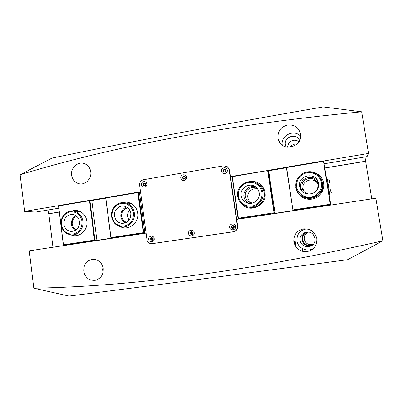 <?xml version="1.0" encoding="UTF-8"?>
<svg xmlns="http://www.w3.org/2000/svg" width="403" height="403" viewBox="0 0 403 403"><rect width="100%" height="100%" fill="white"/><g stroke="black" fill="none" stroke-linecap="round" stroke-linejoin="round"><path stroke-width="0.6" d="M279.083 141.141L279.163 141.665M279.999 142.627L280.065 143.04M295.218 241.407L295.988 246.974M295.344 242.772L294.679 242.994L295.072 245.533M294.679 242.994L294.553 241.609M262.066 192.367C260.212 185.284 255.643 181.954 248.374 182.388C241.362 184.317 238.012 188.916 238.319 196.18C240.112 203.218 244.641 206.563 251.91 206.215C258.993 204.331 262.378 199.717 262.066 192.367M237.725 196.337C235.463 184.866 251.165 176.544 259.205 185.113C261.204 187.098 262.434 189.496 262.882 192.302C264.741 201.989 253.437 210.442 244.823 205.928C240.863 203.923 238.5 200.724 237.725 196.337M259.164 192.836C260.534 199.938 252.031 206.009 245.87 202.387C243.256 200.916 241.689 198.694 241.175 195.722C239.599 187.707 250.344 181.708 256.217 187.395C257.834 188.856 258.817 190.669 259.164 192.836M248.752 203.334L248.525 203.218C245.986 201.787 244.465 199.631 243.966 196.75C242.777 190.412 249.779 184.604 255.759 187.017M133.448 213.016C131.826 206.255 127.731 203.047 121.157 203.399C114.805 205.187 111.742 209.54 111.963 216.461C113.525 223.181 117.595 226.4 124.164 226.123C130.572 224.38 133.665 220.013 133.448 213.016M111.581 216.582C110.301 208.719 117.691 201.137 125.101 202.785C130.229 204.059 133.307 207.439 134.34 212.93C135.529 220.285 129.172 227.564 122.185 226.929C116.321 226.133 112.785 222.683 111.581 216.582M130.824 213.434C130.829 219.7 127.882 223.035 121.988 223.433C117.872 222.809 115.389 220.35 114.548 216.048C113.646 210.477 118.82 205.082 124.079 206.155C127.822 207.021 130.068 209.449 130.824 213.434M125.444 222.919C122.86 221.595 121.323 219.439 120.84 216.446C120.578 211.827 122.507 208.699 126.628 207.061M71.951 211.021C78.474 208.643 86.051 213.776 86.816 221.202C88.322 230.375 78.736 238.531 70.918 234.838M122.457 202.618C129.182 200.432 136.824 205.636 137.64 213.061C139.337 222.819 128.481 231.236 120.285 226.647M127.796 207.872C123.53 208.9 121.474 211.716 121.625 216.32C122.159 219.373 123.827 221.383 126.618 222.345M129.786 210.285C128.028 212.038 127.283 214.174 127.544 216.698L129.015 220.229M76.716 216.32C73.492 217.822 71.986 220.456 72.213 224.224C72.626 226.859 73.956 228.738 76.207 229.856M79.492 221.771L79.391 224.547M89.365 200.765L58.616 205.943L63.452 244.823L94.418 240.117L89.486 200.372L91.839 200.946L96.861 239.966L96.524 240.445L143.382 233.125L137.791 192.609L105.823 197.994L110.991 237.594L143.186 232.702M96.524 240.445L63.699 245.226L67.704 244.999M94.645 240.531L94.418 240.117M63.452 244.823L63.699 245.226M58.616 205.943L58.762 205.55L89.486 200.372M140.566 192.171L139.02 192.433L139.478 192.785L144.843 232.622L144.496 233.11L146.052 232.874M105.611 198.211L91.4 200.598M105.823 197.994L105.934 197.596L137.876 192.211L139.02 192.433M63.387 245.054L58.5 205.777M144.496 233.11L143.382 233.125M139.478 192.785L138.34 192.569L143.735 232.637L144.843 232.622M74.882 234.823L76.021 234.828M124.643 226.965L126.114 227.02M110.991 237.594L111.208 238.012M137.791 192.609L137.876 192.211M91.839 200.946L89.929 200.719L94.982 240.047L96.861 239.966M110.901 237.835L105.682 197.828M89.929 200.719L89.622 200.533M94.725 240.294L94.982 240.047M138.34 192.569L138.038 192.377M321.478 182.831C320.496 176.277 313.725 171.537 307.111 172.686C299.782 174.685 296.296 179.4 296.648 186.821C297.6 193.304 304.255 198.105 310.909 197.022C317.574 196.039 322.561 189.37 321.478 182.831M295.953 186.992C294.845 180.141 300.003 173.139 307.031 172.021C314.038 170.807 321.211 175.829 322.254 182.771L322.244 186.811C320.758 199.913 300.215 201.762 296.537 189.314L295.953 186.992M318.446 183.32L318.521 185.541C318.108 195.656 302.008 197.143 299.852 187.365L299.636 186.337C297.323 174.64 316.99 171.371 318.446 183.32M302.144 191.349L300.688 187.677C298.623 177.652 314.667 172.988 318.315 182.65M322.632 187.652L322.586 184.116M148.722 239.372C149.08 243.08 154.838 242.233 154.203 238.551C153.83 234.833 148.087 235.7 148.722 239.372M151.911 237.468C150.964 237.589 150.495 238.148 150.515 239.145L151.921 240.41C152.853 240.279 153.311 239.72 153.291 238.732L151.911 237.468C151.009 237.639 150.581 238.198 150.606 239.14L152.027 240.405M229.665 227.307C230.073 231.131 236.203 230.229 235.508 226.436C235.09 222.602 228.964 223.524 229.665 227.307M231.357 227.101L232.662 228.385C233.765 228.355 234.319 227.781 234.314 226.657L233.065 225.378C231.932 225.378 231.362 225.952 231.357 227.101M232.929 225.363C231.896 225.473 231.393 226.053 231.413 227.101L232.843 228.395M188.549 233.433C188.931 237.201 194.871 236.324 194.211 232.591C193.813 228.818 187.884 229.71 188.549 233.433M190.297 233.216L191.687 234.496C192.684 234.395 193.178 233.826 193.163 232.793L191.803 231.513C190.785 231.599 190.281 232.168 190.297 233.216M191.747 231.513C190.805 231.665 190.342 232.229 190.372 233.216L191.813 234.496M141.357 184.851C141.71 188.518 147.412 187.551 146.788 183.924C146.42 180.252 140.728 181.239 141.357 184.851M143.151 184.735L144.108 185.894C145.256 186.02 145.851 185.476 145.901 184.262L144.964 183.108C143.806 182.967 143.201 183.511 143.151 184.735M144.919 183.093C143.831 183.058 143.272 183.612 143.246 184.755L144.244 185.929M221.499 171.129C221.897 174.902 227.967 173.874 227.282 170.137C226.869 166.353 220.809 167.406 221.499 171.129M223.197 171.033L223.776 172.005C225.171 172.534 225.952 172.046 226.123 170.529L225.574 169.582C224.169 169.013 223.378 169.497 223.197 171.033M225.423 169.477C224.088 169.134 223.363 169.658 223.252 171.063L223.987 172.131M180.796 178.101C181.174 181.818 187.052 180.821 186.398 177.139C186.01 173.416 180.141 174.428 180.796 178.101M182.544 177.99L183.365 179.103C184.624 179.365 185.294 178.831 185.38 177.506L184.584 176.403C183.32 176.116 182.635 176.645 182.544 177.99M184.498 176.363C183.3 176.222 182.675 176.771 182.619 178.015L183.531 179.164M146.964 239.629C147.528 242.228 149.075 243.593 151.614 243.729L233.292 231.74C236.163 231.02 237.528 229.156 237.387 226.154L229.146 169.819L227.468 166.827L223.69 165.834L143.438 179.733C140.778 180.484 139.503 182.287 139.619 185.153L146.964 239.629M151.976 243.704L233.599 231.735C236.46 231.015 237.82 229.156 237.684 226.164L229.463 170.001L227.791 167.018L227.045 166.52M329.196 194.382L329.75 194.296L329.714 193.989L329.145 194.075M326.752 178.972L327.322 178.882L329.714 193.989M329.004 193.183L329.573 193.092M327.448 179.647L326.873 179.738M223.69 171.023L224.113 171.733C225.141 172.131 225.715 171.769 225.841 170.655L225.433 169.955C224.406 169.542 223.826 169.895 223.69 171.023M313.257 244.294C308.602 245.402 305.585 243.694 304.215 239.16C303.943 235.76 305.398 233.397 308.577 232.083M234.239 226.677C233.594 228.572 232.697 228.703 231.544 227.08C232.183 225.191 233.085 225.055 234.239 226.677M231.851 227.045L232.803 227.987C233.614 227.967 234.022 227.544 234.022 226.718L233.1 225.781C232.269 225.781 231.851 226.204 231.851 227.045M193.108 232.808C192.478 234.667 191.611 234.798 190.498 233.196C191.123 231.337 191.994 231.206 193.108 232.808M190.81 233.161L191.833 234.098L192.916 232.843L191.919 231.906L190.81 233.161M153.261 238.747C152.646 240.576 151.805 240.702 150.732 239.125C151.342 237.291 152.188 237.166 153.261 238.747M151.054 239.085L152.087 240.012L153.095 238.778L152.077 237.851L151.054 239.085M145.876 184.307C145.266 186.131 144.43 186.277 143.367 184.735C143.977 182.912 144.813 182.771 145.876 184.307M143.695 184.715L144.395 185.566C145.241 185.657 145.679 185.259 145.715 184.367L145.025 183.521C144.178 183.42 143.735 183.818 143.695 184.715M185.335 177.552C184.71 179.406 183.849 179.557 182.745 177.995C183.37 176.141 184.231 175.995 185.335 177.552M183.063 177.975L183.662 178.791C184.589 178.987 185.083 178.594 185.148 177.617L184.564 176.811C183.632 176.6 183.133 176.993 183.063 177.975M226.053 170.585C225.413 172.469 224.526 172.62 223.383 171.038C224.018 169.154 224.909 169.003 226.053 170.585M192.881 232.667L192.891 233.292M297.132 143.952L295.087 144.027C292.921 144.47 291.278 145.543 290.16 147.251M287.586 147.251C287.923 143.584 289.863 141.267 293.404 140.299C295.47 139.997 297.308 140.476 298.92 141.73M71.598 175.245C72.369 179.703 74.792 182.524 78.872 183.703C85.179 185.42 91.894 178.736 90.766 171.794C90.071 167.668 87.894 164.928 84.237 163.563C77.764 161.19 70.424 168.011 71.598 175.245M83.743 271.229C85.224 277.738 89.078 280.76 95.294 280.307C100.856 278.659 103.506 274.725 103.244 268.499C101.904 262.403 98.342 259.346 92.554 259.32C86.489 260.61 83.552 264.58 83.743 271.229M102.11 264.821L101.994 268.212L103.178 271.859M233.7 226.083L233.327 227.085L233.654 227.725M277.949 138.078L278.483 140.168C282.281 152.44 302.834 147.075 300.562 134.259L300.522 134.008C298.744 127.439 294.392 124.431 287.48 124.985C280.81 126.94 277.637 131.302 277.949 138.078M299.565 140.541C296.804 132.688 283.747 136.546 285.4 144.667L286.201 147.004M293.827 241.825C295.59 248.555 299.993 251.815 307.041 251.608C313.897 249.936 317.161 245.598 316.839 238.601C315.015 231.826 310.577 228.582 303.53 228.864C296.734 230.581 293.5 234.904 293.827 241.825M306.809 228.854C299.983 230.042 296.704 234.052 296.976 240.883C297.842 248.54 308.018 252.757 314.098 247.88M312.557 244.989L309.962 245.875C305.585 245.991 302.95 243.976 302.059 239.835C301.666 235.76 303.504 233.146 307.575 232.002M300.139 240.44C300.915 248.082 313.091 248.963 314.803 241.437L314.985 238.359L313.141 234.506C308.577 228.98 298.714 233.518 300.139 240.44M307.947 232.017C304.114 233.236 302.315 235.79 302.552 239.684C303.59 243.689 306.285 245.608 310.627 245.427L312.819 244.747M58.707 208.23L35.741 212.079L24.558 211.409L20.15 174.721C117.223 145.226 231.065 124.255 361.672 111.797L323.246 106.926C220.768 124.678 130.325 141.745 51.916 158.127L20.15 174.721M33.781 288.221L69.069 296.074C149.659 285.959 242.5 273.833 347.593 259.703L382.85 240.823C252.394 270.438 136.043 286.241 33.781 288.221L29.293 250.827L146.088 233.11M59.191 212.104L48.844 213.822L52.959 247.235M48.844 213.822L48.481 213.802L48.012 210.023M364.972 156.948L365.622 161.296L325.02 168.026M371.768 198.875L365.622 161.296M236.687 219.368L375.863 198.256L382.85 240.823M361.672 111.797L368.508 153.447L367.083 156.596L324.344 163.754M24.558 211.409L58.621 205.671M89.834 200.412L105.798 197.722M138.158 192.266L140.521 191.868M230.445 176.716L232.209 176.418M267.778 170.424L286.478 167.275M323.559 161.024L368.508 153.447M48.481 213.802L59.181 212.023M325.004 167.94L365.667 161.195M300.638 136.315C294.291 128.668 280.312 135.529 282.296 145.211M225.851 170.731L225.267 171.804M81.995 221.272C80.464 214.643 76.55 211.489 70.248 211.812C64.148 213.54 61.196 217.796 61.382 224.582C62.858 231.171 66.747 234.339 73.049 234.093C79.2 232.405 82.182 228.133 81.995 221.272M61.08 224.688C59.956 217.313 66.399 210.089 73.281 211.086C78.615 212.059 81.829 215.424 82.917 221.182C83.985 228.189 78.247 235.171 71.719 234.884C65.845 234.304 62.299 230.904 61.08 224.688M79.477 221.675C79.512 227.604 76.807 230.869 71.366 231.468C67.22 231.01 64.722 228.582 63.865 224.184C63.896 218.003 66.767 214.754 72.485 214.441C76.358 215.101 78.686 217.514 79.477 221.675M75.346 230.435C73.155 229.075 71.86 227.045 71.452 224.345C71.175 220.436 72.641 217.539 75.845 215.645M306.356 172.152C314.002 170.036 322.551 175.491 323.589 183.269C324.803 190.584 319.216 198.049 311.756 199.142C304.31 200.346 296.87 194.971 295.807 187.717L296.276 181.572M301.817 195.903C309.106 201.722 321.473 196.82 322.657 187.521L322.672 183.491M248.716 181.672C256.011 179.733 264.051 185.098 265.008 192.654C267.587 205.631 249.094 213.958 241.337 203.495M248.404 206.996C256.706 209.625 265.839 201.515 264.222 192.856C263.779 190.1 262.58 187.748 260.62 185.798L256.651 183.194M257.86 189.319C252.802 184.735 243.951 189.853 245.266 196.543C245.694 199.017 246.984 200.88 249.145 202.14L252.57 203.082M257.688 189.183C252.631 187.304 246.868 192.216 247.86 197.515C248.273 199.918 249.528 201.727 251.623 202.951L251.724 203.006M317.64 188.755L318.002 184.906C316.778 174.776 300.084 177.527 302.043 187.46L302.179 188.13C303.388 191.919 306.023 193.914 310.083 194.115M317.876 184.267C314.602 176.272 301.263 180.327 302.996 188.73L304.079 191.606M293.127 209.908L330.274 204.261L323.483 161.341L286.619 167.547L292.946 210.175L293.57 210.542L236.652 219.121M286.619 167.547L286.588 167.149L323.418 160.938L323.483 161.341M330.41 205.152L330.349 204.739L293.228 210.376M330.349 204.739L330.274 204.261M323.685 161.099L330.853 205.082M231.972 176.781L230.491 177.028M232.314 176.69L232.329 176.292L267.884 170.499L232.314 176.69L238.405 218.225L274.03 212.809L267.668 170.736M286.221 167.804L268.297 170.822M238.405 218.225L238.037 218.3L232.103 176.529M322.556 182.851L321.72 180.625M258.902 184.393L257.593 183.783M238.254 218.486L238.541 218.678M274.141 213.273L274.03 212.809M274.312 213.006L268.166 170.706L268.72 171.204L275.027 212.9L274.645 213.414M292.946 210.175L286.377 167.386M274.524 212.754L275.027 212.9M330.551 204.462L330.747 204.205M268.166 170.706L267.884 170.499M152.631 243.644L152.097 243.684M229.463 170.001L229.146 169.819M237.684 226.164L237.387 226.154M233.599 231.735L233.292 231.74M330.944 190.71L331.049 191.269C331.352 192.664 331.367 193.239 331.09 192.992L330.586 189.803C330.767 189.465 330.918 189.954 331.049 191.269M329.246 179.95L329.679 182.71M329.236 181.229L328.994 179.773C329.175 179.446 329.332 179.924 329.453 181.214C329.755 182.624 329.775 183.204 329.498 182.957L329.236 181.229M248.525 203.218L245.87 202.387M261.003 186.186L259.205 185.113M122.724 223.458L121.988 223.433M130.637 203.505L125.101 202.785M126.602 226.99L123.177 226.944M300.9 188.675L299.852 187.365M322.566 188.005L322.244 186.811M227.791 167.018L227.468 166.827M224.39 171.88L224.113 171.733M79.718 183.859L78.872 183.703M95.627 280.236L95.294 280.307M280.76 143.861L278.483 140.168M286.387 147.05L285.672 145.8M302.678 251.381L302.235 248.52M71.87 231.463L71.366 231.468M80.046 211.575L73.281 211.086M76.484 234.793L72.404 234.868M329.09 190.04L330.586 189.803M329.594 193.223L331.09 192.992M327.503 180.015L328.994 179.773M328.007 183.194L329.498 182.957M251.623 202.951L249.145 202.14M303.127 189.38L302.179 188.13M302.588 188.181L302.925 188.13"/></g></svg>
